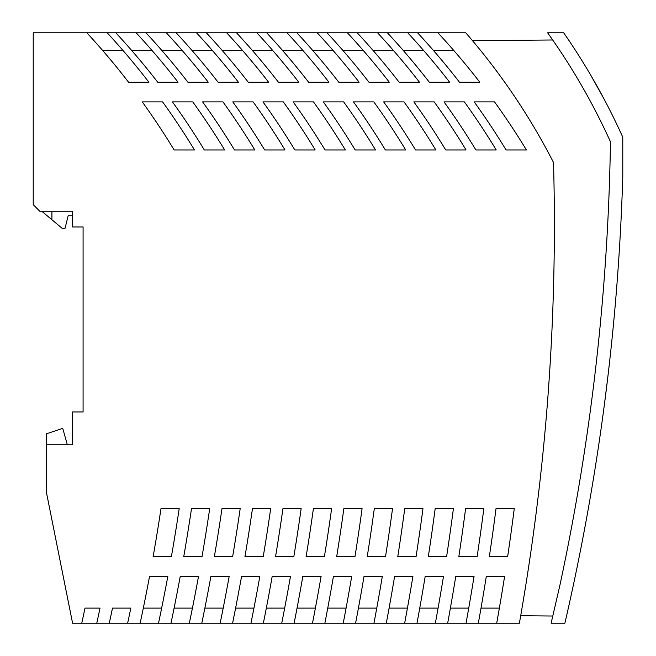<?xml version="1.0" encoding="UTF-8"?>
<svg xmlns="http://www.w3.org/2000/svg" width="656" height="656" viewBox="0 0 656 656"><rect width="100%" height="100%" fill="white"/><g stroke="black" fill="none" stroke-linecap="round" stroke-linejoin="round"><path stroke-width="0.98" d="M222.942 101.877A728.16 728.16 0 0 1 254.823 149.962L234.487 149.962A728.16 728.16 0 0 0 202.606 101.877L222.942 101.877M367.212 556.747L385.507 556.747A2140.528 2140.528 0 0 0 392.526 508.662L374.297 508.662A2122.463 2122.463 0 0 1 367.212 556.747M407.433 608.112L389.098 608.112M520.692 615.738L552.778 616.025L551.122 623.2L564.89 623.2A2296 2296 0 0 0 622.774 176.858L622.774 137.17A656 656 0 0 0 563.676 32.8L547.645 32.8L552.688 39.983L472.5 40.68M435.354 623.2A2200.88 2200.88 0 0 0 443.472 576.427L425.178 576.427A2182.824 2182.824 0 0 1 416.995 623.2L519.388 623.2A2283.208 2283.208 0 0 0 553.516 162.516A646.488 646.488 0 0 0 465.752 32.8L437.913 32.8A728.16 728.16 0 0 1 479.807 82.197L459.471 82.197A728.16 728.16 0 0 0 417.577 32.8L437.913 32.8M283.294 101.877L262.958 101.877A728.16 728.16 0 0 1 294.839 149.962L315.175 149.962A728.16 728.16 0 0 0 283.294 101.877M464.35 101.877A728.16 728.16 0 0 1 496.231 149.962L475.895 149.962A728.16 728.16 0 0 0 444.014 101.877L464.35 101.877M416.995 623.2L127.649 623.2L130.839 608.112L112.496 608.112A1881.154 1881.154 0 0 1 109.281 623.2L127.649 623.2M109.281 623.2L72.586 623.2L46.346 492L46.346 444.768L72.586 444.768L72.586 411.968L83.082 411.968L83.082 226.976L72.586 226.976L72.586 215.168L68.322 215.168L65.042 228.288L62.09 228.288L41.763 211.232M170.986 623.2A1941.498 1941.498 0 0 0 180.228 576.427L198.506 576.427A1959.472 1959.472 0 0 1 189.346 623.2M551.122 623.2L559.896 585.283A2282.88 2282.88 0 0 0 610.465 141.794A642.88 642.88 0 0 0 553.172 40.672L547.645 32.8M607.891 376.544L604.34 404.924M576.099 572.032C579.56 555.156 579.56 555.156 576.099 572.032M478.339 623.2A2243.159 2243.159 0 0 0 486.301 576.427L504.595 576.427A2261.232 2261.232 0 0 1 496.707 623.2M386.302 623.2A2152.656 2152.656 0 0 0 394.6 576.427L412.903 576.427A2170.704 2170.704 0 0 1 404.662 623.2M355.593 623.2A2122.488 2122.488 0 0 0 364.014 576.427L382.309 576.427A2140.528 2140.528 0 0 1 373.953 623.2M324.868 623.2A2092.32 2092.32 0 0 0 333.42 576.427L351.706 576.427A2110.352 2110.352 0 0 1 343.236 623.2M294.126 623.2A2062.152 2062.152 0 0 0 302.81 576.427L321.096 576.427A2080.176 2080.176 0 0 1 312.494 623.2M232.593 623.2A2001.825 2001.825 0 0 0 241.547 576.427L259.825 576.427A2019.824 2019.824 0 0 1 250.961 623.2M201.794 623.2A1971.657 1971.657 0 0 0 210.896 576.427L229.174 576.427A1989.648 1989.648 0 0 1 220.162 623.2M140.146 623.2A1911.33 1911.33 0 0 0 149.543 576.427L167.821 576.427A1929.296 1929.296 0 0 1 158.514 623.2M115.817 32.8L136.153 32.8A728.16 728.16 0 0 1 178.047 82.197L157.711 82.197A728.16 728.16 0 0 0 115.817 32.8L107.199 32.8A728.16 728.16 0 0 1 148.887 82.197L128.551 82.197A728.16 728.16 0 0 0 86.863 32.8L33.226 32.8L33.226 204.672L39.786 211.232L72.586 211.232L72.586 226.976M81.746 623.2A1854.258 1854.258 0 0 0 85.009 608.112L100.015 608.112A1868.944 1868.944 0 0 1 96.776 623.2M263.368 623.2A2031.993 2031.993 0 0 0 272.183 576.427L290.469 576.427A2050 2050 0 0 1 281.736 623.2M447.671 623.2A2212.991 2212.991 0 0 0 455.748 576.427L474.042 576.427A2231.056 2231.056 0 0 1 466.039 623.2M407.737 32.8A728.16 728.16 0 0 1 449.631 82.197L429.295 82.197A728.16 728.16 0 0 0 387.401 32.8L417.577 32.8M377.561 32.8A728.16 728.16 0 0 1 419.455 82.197L399.119 82.197A728.16 728.16 0 0 0 357.225 32.8L387.401 32.8M347.385 32.8A728.16 728.16 0 0 1 389.279 82.197L368.943 82.197A728.16 728.16 0 0 0 327.049 32.8L357.225 32.8M317.209 32.8A728.16 728.16 0 0 1 359.103 82.197L338.767 82.197A728.16 728.16 0 0 0 296.873 32.8L327.049 32.8M287.033 32.8A728.16 728.16 0 0 1 328.927 82.197L308.591 82.197A728.16 728.16 0 0 0 266.697 32.8L296.873 32.8M256.857 32.8A728.16 728.16 0 0 1 298.751 82.197L278.415 82.197A728.16 728.16 0 0 0 236.521 32.8L266.697 32.8M226.681 32.8A728.16 728.16 0 0 1 268.575 82.197L248.239 82.197A728.16 728.16 0 0 0 206.345 32.8L236.521 32.8M196.505 32.8A728.16 728.16 0 0 1 238.399 82.197L218.063 82.197A728.16 728.16 0 0 0 176.169 32.8L206.345 32.8M166.329 32.8A728.16 728.16 0 0 1 208.223 82.197L187.887 82.197A728.16 728.16 0 0 0 145.993 32.8L176.169 32.8M136.153 32.8L145.993 32.8M209.69 508.662L191.486 508.662A1941.465 1941.465 0 0 1 183.729 556.747L202.007 556.747A1959.472 1959.472 0 0 0 209.69 508.662M336.659 556.747A2092.296 2092.296 0 0 0 343.851 508.662L362.079 508.662A2110.352 2110.352 0 0 1 354.953 556.747L336.659 556.747M240.186 508.662L221.974 508.662A1971.633 1971.633 0 0 1 214.34 556.747L232.618 556.747A1989.648 1989.648 0 0 0 240.186 508.662M192.766 101.877A728.16 728.16 0 0 1 224.647 149.962L204.311 149.962A728.16 728.16 0 0 0 172.43 101.877L192.766 101.877M422.972 508.662L404.736 508.662A2152.631 2152.631 0 0 1 397.757 556.747L416.052 556.747A2170.704 2170.704 0 0 0 422.972 508.662M343.646 101.877A728.16 728.16 0 0 1 375.527 149.962L355.191 149.962A728.16 728.16 0 0 0 323.31 101.877L343.646 101.877M264.663 149.962A728.16 728.16 0 0 0 232.782 101.877L253.118 101.877A728.16 728.16 0 0 1 284.999 149.962L264.663 149.962M483.833 508.662L465.596 508.662A2212.967 2212.967 0 0 1 458.806 556.747L477.109 556.747A2231.056 2231.056 0 0 0 483.833 508.662M301.145 508.662L282.933 508.662A2031.96 2031.96 0 0 1 275.528 556.747L293.814 556.747A2050 2050 0 0 0 301.145 508.662M385.367 149.962A728.16 728.16 0 0 0 353.486 101.877L373.822 101.877A728.16 728.16 0 0 1 405.703 149.962L385.367 149.962M489.319 556.747A2243.135 2243.135 0 0 0 496.01 508.662L514.255 508.662A2261.232 2261.232 0 0 1 507.621 556.747L489.319 556.747M403.998 101.877A728.16 728.16 0 0 1 435.879 149.962L415.543 149.962A728.16 728.16 0 0 0 383.662 101.877L403.998 101.877M428.286 556.747A2182.799 2182.799 0 0 0 435.166 508.662L453.411 508.662A2200.88 2200.88 0 0 1 446.58 556.747L428.286 556.747M244.942 556.747A2001.792 2001.792 0 0 0 252.453 508.662L270.674 508.662A2019.824 2019.824 0 0 1 263.22 556.747L244.942 556.747M174.135 149.962A728.16 728.16 0 0 0 142.254 101.877L162.59 101.877A728.16 728.16 0 0 1 194.471 149.962L174.135 149.962M445.719 149.962A728.16 728.16 0 0 0 413.838 101.877L434.174 101.877A728.16 728.16 0 0 1 466.055 149.962L445.719 149.962M306.098 556.747A2062.128 2062.128 0 0 0 313.396 508.662L331.616 508.662A2080.176 2080.176 0 0 1 324.384 556.747L306.098 556.747M153.102 556.747A1911.297 1911.297 0 0 0 160.982 508.662L179.186 508.662A1929.296 1929.296 0 0 1 171.372 556.747L153.102 556.747M313.47 101.877A728.16 728.16 0 0 1 345.351 149.962L325.015 149.962A728.16 728.16 0 0 0 293.134 101.877L313.47 101.877M494.526 101.877A728.16 728.16 0 0 1 526.407 149.962L506.071 149.962A728.16 728.16 0 0 0 474.19 101.877L494.526 101.877M453.813 50.512L433.477 50.512M363.285 50.512L342.949 50.512M86.863 32.8L107.199 32.8M315.388 608.112L297.045 608.112M223.196 608.112L204.861 608.112M161.647 608.112L143.311 608.112M438.093 608.112L419.75 608.112M290.469 576.427A2050 2050 0 0 1 284.671 608.112L266.336 608.112M102.68 50.512L123.016 50.512M346.089 608.112L327.746 608.112M376.765 608.112L358.43 608.112M192.429 608.112L174.094 608.112M468.728 608.112L450.385 608.112M499.364 608.112L481.02 608.112M604.422 99.712L603.823 98.58M603.709 98.359L590.589 74.907M592.179 77.638L589.744 73.472M253.946 608.112L235.602 608.112M302.933 50.512L282.597 50.512M333.109 50.512L312.773 50.512M272.757 50.512L252.421 50.512M242.581 50.512L222.245 50.512M212.405 50.512L192.069 50.512M182.229 50.512L161.893 50.512M152.053 50.512L131.717 50.512M393.461 50.512L373.125 50.512M423.637 50.512L403.301 50.512M46.346 444.768L46.346 433.837L62.746 428.368L67.338 444.768M51.922 211.232L51.922 219.76"/></g></svg>
